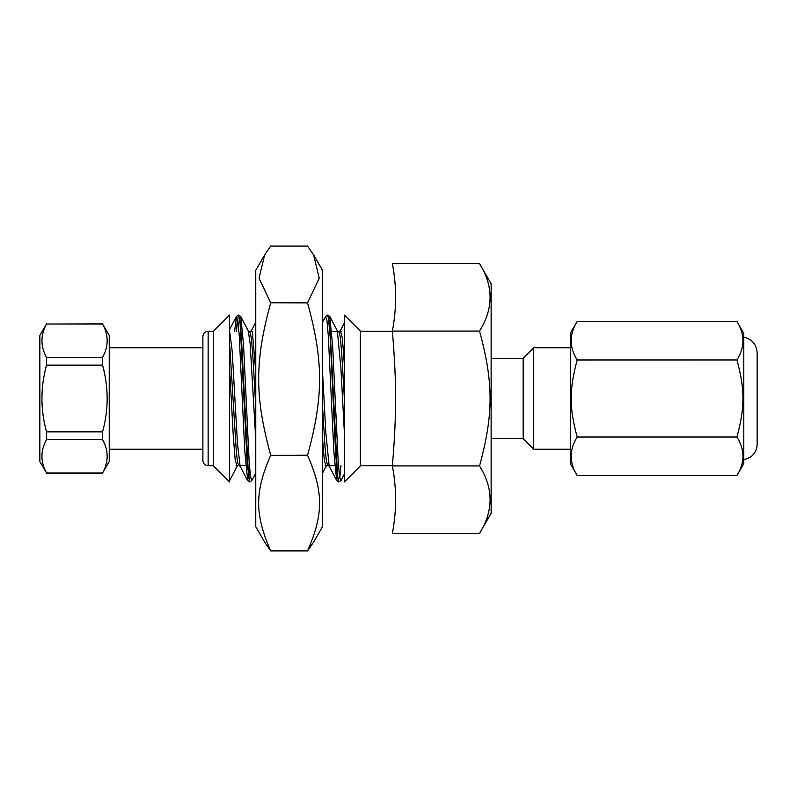 <?xml version="1.0" encoding="UTF-8"?>
<svg xmlns="http://www.w3.org/2000/svg" width="797" height="797" viewBox="0 0 797 797"><rect width="100%" height="100%" fill="white"/><g stroke="black" fill="none" stroke-linecap="round" stroke-linejoin="round"><path stroke-width="1.2" d="M491.131 358.361L523.161 358.361M479.545 263.687C493.592 286.143 493.592 308.608 479.545 331.064L392.383 331.064C396.677 308.608 396.677 286.143 392.383 263.687L479.545 263.687L491.131 283.752L491.131 513.248L479.545 533.313L392.383 533.313C396.677 510.857 396.677 488.392 392.383 465.936L479.545 465.936C493.592 488.392 493.592 510.857 479.545 533.313M479.545 331.064L479.545 331.114C493.592 382.64 493.592 414.36 479.545 465.886L479.545 465.936M479.545 465.886L392.383 465.886C396.677 414.36 396.677 382.64 392.383 331.114L479.545 331.114M360.354 331.253L392.393 331.253M533.671 347.791L523.161 358.301L523.161 438.699L533.671 449.209L533.671 347.791L570.323 347.791M360.354 465.936L360.354 331.064L344.384 315.094L344.384 481.906L360.354 465.936M340.02 331.582L340.309 330.795L338.815 331.582L340.209 336.713L341.604 351.268L344.384 398.669L344.384 364.657L342.361 338.117L340.339 330.745M330.177 465.418L329.201 466.245M322.486 438.529L324.339 460.606L326.182 466.195L327.677 465.408L329.171 466.195L325.834 432.691L322.486 370.934M255.767 372.109L252.38 332.06L251.254 330.805L249.76 331.592L248.256 330.805L250.138 343.517L255.767 439.565M251.234 330.845L250.965 331.582M241.122 465.418L240.126 466.215L238.622 465.418L237.486 461.981L236.35 452.098L229.536 342.401M240.096 466.145L237.456 443.222L232.176 351.019L229.536 330.556M327.677 465.408L326.381 460.985L325.086 448.263L322.486 405.573M255.767 406.829L252.759 354.217L251.254 337.5L249.76 331.592M344.384 432.641L340.867 367.786L337.34 330.855M338.815 331.582L337.31 330.785L336.314 331.582M326.471 465.418L326.202 466.155M237.416 465.418L237.117 466.205L238.622 465.418M237.098 466.255L235.205 460.018L233.312 436.676L229.536 367.616M344.384 474.076L340.967 480.631L339.582 476.775L338.187 461.324L332.638 345.788L329.719 316.299M328.782 318.212L328.633 319.019M255.767 473.019L251.912 480.372L250.517 476.915L249.122 461.244L243.543 344.902L240.754 316.519L248.236 330.825M239.708 318.083L239.558 318.88M238.622 327.398L238.293 331.582M340.967 480.511L338.954 481.906L337.559 475.66L330.606 339.701L329.211 321.55L327.677 315.164M251.912 480.491L249.899 481.896L248.505 475.63L241.541 339.622L240.156 321.49L238.622 315.154M237.675 318.969L236.49 331.582M337.868 478.12L337.729 478.917M329.201 466.185L336.683 480.481L333.893 452.108L328.304 335.766L326.909 320.085L325.515 316.628L322.486 322.416M249.75 469.692L248.654 478.788M247.708 480.701L244.799 451.202L239.249 335.696L237.855 320.215L236.47 316.349L234.567 331.582M236.221 331.582L237.526 318.162M236.47 316.489L238.482 315.094L240.136 323.901L247.2 463.177L249.61 481.896L247.598 480.501M325.515 316.509L327.537 315.104L328.464 317.854L330.227 337.868L335.527 451.072L337.29 475.63L338.815 481.846M339.761 478.021L340.947 465.418M229.536 398.5L229.536 315.094L213.566 331.064L213.566 465.936L229.536 481.906L229.536 398.5M208.147 331.253C204.949 331.562 203.195 333.315 202.886 336.503L202.886 460.497C203.225 463.715 204.978 465.468 208.147 465.747L208.147 331.253L213.566 331.253M577.177 475.52C569.168 462.698 569.168 449.877 577.177 437.045L736.946 437.045C744.956 449.877 744.956 462.698 736.946 475.52L577.177 475.52L570.323 463.645L570.323 333.355L577.177 321.48L736.946 321.48C744.956 334.302 744.956 347.123 736.946 359.955L577.177 359.955C569.168 347.123 569.168 334.302 577.177 321.48M577.177 437.045L577.177 436.975C569.168 407.556 569.168 389.444 577.177 360.025L577.177 359.955M736.946 475.52L743.8 463.645L743.8 333.355L736.946 321.48M577.177 360.025L736.946 359.955M736.946 360.025C744.956 389.444 744.956 407.556 736.946 436.975L577.177 436.975M743.8 337.131C752.079 339.143 756.532 344.394 757.15 352.892L757.15 444.108C756.981 449.867 754.51 454.36 749.738 457.598L743.8 459.869M109.239 461.543L109.239 335.457L102.574 324.03C108.681 335.148 108.681 346.277 102.574 357.405L102.574 365.126C108.681 387.372 108.681 409.628 102.574 431.874L102.574 439.595C108.681 450.723 108.681 461.852 102.574 472.97L109.239 461.543M109.239 347.791L202.886 347.791M46.525 323.891L39.85 335.457L39.85 461.543L46.525 472.97C40.408 461.852 40.408 450.723 46.525 439.595L46.525 431.874C40.408 409.628 40.408 387.372 46.525 365.126L46.525 357.405C40.408 346.277 40.408 335.148 46.525 324.03L102.574 323.891M102.574 472.97L46.525 472.97M46.525 324.03L102.574 324.03M102.574 357.405L46.525 357.405M46.525 365.126L102.574 365.126M102.574 431.874L46.525 431.874M46.525 439.595L102.574 439.595M270.691 302.77L259.025 278.213L264.624 254.96L270.691 246.094L307.562 246.094L313.629 254.96L319.228 278.213L307.562 302.77L270.691 302.77L307.562 302.9C323.582 361.101 323.582 396.946 307.562 455.147L307.562 455.306C323.582 491.849 323.582 514.344 307.562 550.886L270.691 550.886C254.671 514.344 254.671 491.849 270.691 455.306L307.562 455.306M264.624 254.96L255.767 270.303L255.767 526.697L264.624 542.04L270.691 550.906L307.562 550.906L313.629 542.04L322.486 526.697L322.486 270.303L313.629 254.96M307.562 455.147L270.691 455.306M270.691 455.147C254.671 396.946 254.671 361.101 270.691 302.9M491.131 438.639L523.161 438.639M360.354 465.747L392.393 465.747M533.671 449.209L570.323 449.209M337.37 330.865L329.868 316.509L327.826 315.104M326.033 466.424L322.486 473.189M237.098 466.325L229.626 480.641M238.761 315.094L240.774 316.499M255.767 322.257L251.414 330.566M247.568 480.491L240.066 466.135M236.47 316.349L229.536 329.639M344.384 322.944L340.339 330.695M338.675 481.906L336.653 480.501M341.305 331.582L331.741 331.582L341.305 331.582M252.26 331.582L248.544 331.582L252.26 331.582M334.74 465.418L328.882 465.418L334.74 465.418M327.756 465.418L325.176 465.418L327.756 465.418M245.695 465.418L236.121 465.418L245.695 465.418M208.147 465.747L213.566 465.747M109.239 449.209L202.886 449.209M46.525 473.109L102.574 473.109"/></g></svg>
